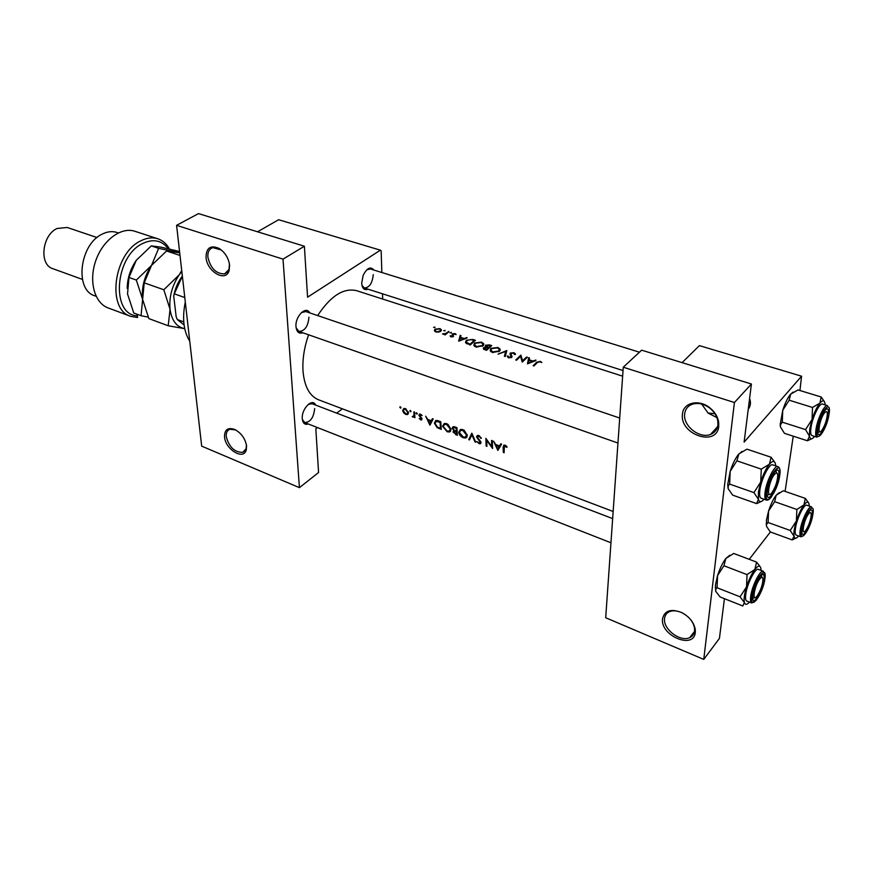<?xml version="1.0" encoding="UTF-8"?>
<svg xmlns="http://www.w3.org/2000/svg" width="873" height="873" viewBox="0 0 873 873"><rect width="100%" height="100%" fill="white"/><g stroke="black" fill="none" stroke-linecap="round" stroke-linejoin="round"><path stroke-width="1.31" d="M695.301 632.379C693.959 649.992 659.999 635.577 662.542 618.771C664.582 610.456 671.01 608.416 681.813 612.628C689.659 616.938 694.155 622.711 695.323 629.935L695.301 632.379M685.567 614.887L682.217 612.89C677.404 610.62 673.159 610.205 669.482 611.657C666.568 612.977 664.92 615.269 664.549 618.51C662.88 629.062 680.362 642.419 689.735 637.628C692.54 636.33 694.155 634.104 694.57 630.961L694.581 628.724C694.057 624.337 691.732 620.256 687.597 616.491M716.897 417.589L708.145 413.125L701.619 404.035M718.763 426.177C717.06 447.369 679.467 434.59 682.446 414.228C683.057 402.431 699.382 398.71 710.349 408.237C714.911 412.111 717.671 416.639 718.632 421.834L718.763 426.177M684.65 413.977C682.904 425.828 699.6 439.075 710.557 434.394C714.812 432.692 717.268 429.527 717.922 424.911L717.802 420.928C716.929 416.181 714.398 412.034 710.229 408.488C704.162 403.839 698.138 402.431 692.18 404.254C687.749 405.989 685.24 409.241 684.65 413.977M246.568 446.005L246.262 449.977C243.698 460.66 225.289 449.42 224.536 436.86C224.492 429.549 227.951 427.104 234.924 429.549C241.428 433.226 245.313 438.715 246.568 446.005M235.666 429.931L229.937 429.254C227.176 430.28 225.954 432.757 226.249 436.664C229.13 447.183 234.641 452.41 242.781 452.345L246.153 448.678L246.426 444.924M229.621 265.217L229.086 270.739C225.714 282.601 206.934 271.634 206.05 257.47C206.17 247.757 210.557 244.767 219.199 248.478C225.092 252.45 228.562 258.026 229.621 265.217M221.327 249.984L212.87 247.626C209.193 248.849 207.534 252.068 207.894 257.284C210.6 268.371 216.155 273.915 224.568 273.893L229.01 269.441L229.435 263.853M308.311 423.983C304.863 425.064 302.855 423.329 302.287 418.767C301.25 408.935 312.589 397.455 315.655 405.094M302.364 419.487L304.699 422.565C310.384 422.259 313.713 417.589 314.651 408.542M302.844 332.777C298.959 334.021 296.678 332.013 296.002 326.764C294.921 316.495 306.107 305.266 309.686 312.872M296.111 327.811L298.926 331.413C304.764 331.129 308.104 326.382 308.933 317.172M367.969 289.17C364.314 290.523 362.219 288.548 361.684 283.256L363.168 275.355C366.987 267.946 370.589 266.189 373.95 270.073M361.924 285.275L364.347 288.014C369.443 287.632 372.411 283.158 373.262 274.602M707.992 413.005L714.943 413.758M748.237 409.306C750.638 405.945 751.086 402.377 749.58 398.601M750.344 404.385L749.514 399.114M535.88 360.025L532.966 361.029L529.114 359.774L529.475 357.941L528.656 357.668L527.488 363.845L535.858 360.582M513.935 352.714L510.17 353.107L510.989 356.981L509.112 357.243L508.141 356.031L507.137 356.129L508.501 357.777L511.764 357.199L510.912 353.358L513.411 353.15L514.404 354.482L515.365 354.482L515.245 353.641L513.935 352.714L513.913 353.39M505.227 356.511L506.831 350.542L498.079 354.154L505.696 351.437L504.419 356.249L505.227 356.511M483.064 345.806L483.697 343.667L481.47 342.118L474.497 343.024L473.821 345.37L476.08 347.094L483.064 345.806M470.231 344.988L475.436 340.295L472.926 339.477L466.28 340.252L465.484 342.554L470.231 344.988M451.385 332.853L449.955 332.744L451.385 332.853M456.186 334.501L455.04 333.562L452.236 333.879L452.705 336.236L450.031 335.898L450.97 336.891L453.436 336.454L452.967 334.086L456.186 334.501M467 337.545L464.12 338.495L460.486 337.305L460.977 335.581L460.202 335.319L458.663 341.179L467 338.047M541.849 362.513L540.365 361.346L536.611 362.251L533.174 365.722L533.949 365.973L537.321 362.546L539.809 361.771L541.849 362.513M445.186 334.905L449.017 331.675L445.579 333.519L442.513 333.944L445.044 334.152L444.477 334.675L445.186 334.905M434.972 327.484L433.565 327.386L434.972 327.484M440.854 331.14L441.345 329.612L439.861 328.608L434.929 329.208L434.339 330.638L435.878 331.936L438.704 332.067L440.854 331.14M445.11 330.802L443.691 330.692L445.11 330.802M486.534 350.357L491.706 345.61L489.491 344.89L485.421 345.239L485.672 346.941L483.62 347.683L483.304 348.807L486.534 350.357M499.509 351.197L500.109 349.058L497.828 347.465L490.812 348.371L490.157 350.717L492.481 352.496L499.509 351.197M522.261 362.12L527.347 357.243L526.594 357.002L522.6 360.713L520.865 355.125L515.757 359.982L516.521 360.233L520.537 356.304L522.261 362.12M613.152 511.48L318.536 399.779C309.533 396.036 304.361 386.444 303.007 371.003C302.331 359.567 304.186 347.487 308.584 334.785M317.663 315.579C330.671 295.849 343.689 287.566 356.708 290.709L622.645 376.187M400.38 406.753L399.747 407.178L400.772 408.095L400.38 406.753M405.432 408.619L403.817 408.488L402.639 410.474L403.566 412.743L405.803 414.435L407.396 414.577L408.499 412.645L405.432 408.619M410.43 410.452L409.797 410.877L410.823 411.794L410.43 410.452M414.62 413.224L413.944 413.758L413.878 411.827L414.588 412.089L414.915 417.72L414.14 416.65L413.584 417.087L414.773 416.126L414.14 416.65M416.639 412.743L416.006 413.158L417.043 414.086L416.639 412.743M420.491 414.162L419.531 414.097L418.854 415.21L421.332 418.822L419.171 418.636L421.517 420.033L421.714 418.102L419.553 415.439L419.946 414.839L422.15 415.548L420.491 414.162M425.686 416.17L427.705 419.411L431.295 420.742L432.43 418.658L433.204 418.942L429.953 425.195L425.686 416.17M438.301 420.819L440.789 421.735L441.258 429.396L437.089 427.595L434.372 423.143L435.758 420.491L438.301 420.819M446.649 423.678L444.237 423.536L442.567 426.264L447.183 431.775L449.53 431.971L451.014 429.363L448.024 424.398L446.649 423.678M454.735 426.864L456.939 427.672L457.343 435.376L453.022 431.993L453.84 430.727L452.192 428.174L453.087 426.722L454.735 426.864M462.876 429.658L460.409 429.505L458.707 432.233C459.111 434.776 460.66 436.62 463.356 437.788L465.767 437.984L467.284 435.376L464.272 430.378L462.876 429.658M471.835 433.161L475.785 442.218L474.988 441.924L471.9 434.885L469.51 439.894L468.725 439.599L471.835 433.161M478.862 435.54L477.444 435.452L476.505 436.838L480.303 442.436L479.168 442.927L476.844 441.585L479.157 443.659L480.423 443.768L481.045 442.676L480.51 441.356L477.247 437.133L478.862 436.369L481.383 438.235L478.862 435.54M485.868 438.333L491.706 446.583L491.554 440.418L492.307 440.701L492.59 448.471L486.621 440.319L486.927 446.365L486.174 446.081L485.868 438.333M493.594 441.171L495.657 444.51L499.476 445.917L500.764 443.811L501.593 444.117L497.85 450.424L493.594 441.171M505.096 445.197L503.874 445.11L503.11 447.292L503.35 452.465L504.114 452.749L504.376 445.994L506.678 447.347L507.126 446.889L505.096 445.197M413.944 413.758L413.933 415.646L412.209 416.628L413.584 417.087M770.379 531.973L749.23 559.331M381.839 272.518L381.152 250.824L380.388 250.18L307.58 297.169L304.382 246.23L283.016 259.139L299.417 487.647L201.674 446.136L176.586 225.332L283.016 259.139M380.388 250.18L278.629 219.723L257.535 231.792M734.411 402.518L703.747 659.399L605.698 617.746L623.267 367.217L734.411 402.518L751.413 384.011L744.112 442.131L801.578 376.198L699.404 345.621L682.086 362.633M714.234 432.211L712.946 431.786M801.578 376.198L799.941 390.515M793.23 436.173L785.111 491.401M751.413 384.011L641.644 350.171L623.267 367.217M724.426 598.671L719.428 638.392L703.747 659.399M342.38 408.826L336.672 413.125M317.466 427.574L315.83 428.807L318.569 472.544L299.417 487.647M382.516 293.819L382.68 299.057M304.382 246.23L198.509 213.601L176.586 225.332M619.71 418.036L305.768 311.541L301.338 312.643M370.316 268.949L366.758 269.822M612.65 518.595L312.021 403.708L308.234 404.395M401.034 407.582L400.423 408.062M400.314 406.731L399.747 407.178M406.447 413.922L405.803 414.435M403.533 409.764L402.639 410.474M405.738 413.769L403.326 410.736L404.188 409.241L405.454 409.328L407.8 412.383L406.938 413.857L405.738 413.769M406.021 408.88L405.454 409.328M408.378 411.925L407.8 412.383M411.085 411.27L410.463 411.772M410.354 410.43L409.797 410.877M414.85 416.956L414.217 417.458M414.73 415.515L412.842 417.043M414.697 415.035L413.933 415.646M417.305 413.562L416.672 414.064M416.563 412.722L416.006 413.158M422.008 418.898L420.71 419.957M420.251 414.086L418.854 415.21M432.975 419.356L431.295 420.742M429.745 423.743L428.119 420.35L430.946 421.386L429.745 423.743L431.317 422.456M428.774 419.804L428.119 420.35M432.615 420.022L430.946 421.386M435.158 422.488L434.372 423.143M440.079 422.281L440.461 428.381L437.428 427.05L435.081 423.405L436.129 421.397L440.079 422.281L440.756 421.724M441.094 427.846L440.461 428.381M437.711 420.622L436.882 421.31M447.838 431.229L447.183 431.775M443.386 425.588L442.567 426.264M447.063 431.011L443.288 426.537L444.553 424.387L446.681 424.518L450.293 429.09L449.115 431.153L447.063 431.011M447.325 423.983L446.681 424.518M450.915 428.578L450.293 429.09M454.735 430.542L453.022 431.993M456.994 430.564L456.295 431.153L453.84 430.727M453.982 426.668L452.192 428.174M456.535 434.35L453.742 432.255L454.222 431.469L456.35 431.939L456.535 434.35L457.19 433.794M457.005 430.793L455.859 431.753M457.026 431.36L456.35 431.939M454.298 430.324L452.912 428.436L453.48 427.574L456.208 428.228L456.295 431.153M455.848 427.279L455.171 427.846M456.885 427.661L456.208 428.228M464 437.231L463.356 437.788M459.558 431.513L458.707 432.233M463.247 437.024L459.438 432.506L460.715 430.367L462.908 430.498L466.553 435.103L465.342 437.166L463.247 437.024M463.552 429.953L462.908 430.498M467.175 434.568L466.553 435.103M470.241 438.29L468.725 439.599M481.23 437.908L480.685 438.377M479.473 435.834L478.862 436.369M479.877 443.037L479.157 443.659M480.848 441.956L480.303 442.436M478.197 435.376L476.505 436.838M486.839 445.492L486.174 446.081M492.405 445.972L491.706 446.583M501.517 444.095L499.476 445.917M497.686 448.951L496.071 445.459L499.083 446.572L497.686 448.951L499.803 447.063M496.715 444.903L496.071 445.459M501.309 444.586L499.083 446.572M540.332 362.055L540.365 361.346M460.202 338.386L460.202 335.319M460.486 337.949L460.486 337.305M464.12 339.04L464.12 338.495M459.744 340.186L460.333 337.895L463.192 338.833L459.744 340.786M463.192 339.379L463.192 338.833M450.839 336.847L450.839 335.756M451.439 337L451.439 336.454M452.705 336.869L452.705 336.236M452.858 336.814L452.858 335.963M452.247 335.046L452.236 333.879M455.04 334.163L455.04 333.562M453.294 336.574L453.283 335.068M451.166 332.962L451.166 332.297M445.044 334.861L445.044 334.152M443.32 334.348L443.309 333.704M445.59 334.534L445.579 333.519M448.318 332.22L448.307 331.445M504.037 451.843L503.35 452.465M506.154 445.83L505.598 446.343M505.653 445.47L505.041 446.016M434.765 327.593L434.765 326.949M434.95 331.478L434.929 329.208M439.872 329.165L439.861 328.608M436.358 331.5L435.256 330.681L435.638 329.427L439.392 328.968L440.549 329.765L440.156 330.911L436.358 332.067M440.156 331.598L440.156 330.911M444.903 330.911L444.892 330.256M466.28 343.449L466.28 340.252M474.17 340.481L470.034 344.202L466.4 342.271L467 340.492L470.809 339.532L474.17 340.481L474.17 341.321M470.034 344.922L470.034 344.202M467.131 343.907L467.131 343.056M474.476 346.243L474.497 343.024M481.459 342.74L481.47 342.118M476.582 346.537L474.694 345.086L475.218 343.264L480.968 342.554L482.834 343.864L482.333 345.566L476.582 346.537L476.571 347.236M482.322 346.352L482.333 345.566M483.609 349.189L483.62 347.683M485.399 346.734L485.421 345.239M489.48 345.479L489.491 344.89M486.337 349.571L484.177 348.523L484.362 347.912L487.996 347.945L486.326 350.291M485.323 349.964L485.333 349.244M487.985 348.905L487.996 347.945M488.531 347.454L485.955 346.188L486.152 345.479L490.44 345.795L488.509 348.392M486.556 347.519L486.567 346.734M490.43 346.668L490.44 345.795M490.768 351.568L490.812 348.371M497.817 348.076L497.828 347.465M492.972 351.928L491.041 350.444L491.554 348.611L497.337 347.891L499.247 349.255L498.767 350.957L492.972 351.928L492.961 352.637M498.745 351.764L498.767 350.957M505.631 354.907L505.696 351.437M510.672 355.518L510.705 353.903M508.108 357.614L508.141 356.031M509.101 357.919L509.112 357.243M510.978 357.712L510.989 356.981M510.138 354.754L510.17 353.107M520.81 357.232L520.865 355.125M520.974 357.799L521.039 355.191M522.578 361.793L522.6 360.713M526.561 357.919L526.594 357.002M528.285 363.572L528.656 357.668M529.093 360.418L529.114 359.774M532.945 361.629L532.966 361.029M528.547 362.808L528.994 360.385L532.028 361.378L528.525 363.452M532.017 361.989L532.028 361.378M185.294 302.003C182.053 318.165 183.537 331.227 189.747 341.19M805.888 530.206C808.976 525.284 810.744 520.112 811.213 514.677C811.104 512.135 810.188 511.938 808.453 514.077C803.717 520.09 800.879 536.742 805.615 530.555L805.888 530.206C808.976 525.284 810.744 520.112 811.213 514.677C811.104 512.135 810.188 511.938 808.453 514.077C803.717 520.09 800.879 536.742 805.615 530.555L805.888 530.206M766.472 519.992L768.556 511.098L774.657 501.669L796.853 509.472L796.394 520.995L790.207 530.468L794.048 536.251L792.171 539.907L795.805 538.172L792.171 539.907L770.324 531.952L766.429 526.244L766.494 524.411L768.098 522.501L768.556 511.098C770.783 504.278 773.314 498.974 776.184 495.209L783.288 490.768L805.321 498.385L803.978 504.9L796.853 509.472L796.394 520.995C798.642 514.11 801.174 508.741 803.978 504.9L796.853 509.472L774.657 501.669L776.184 495.209L779.305 492.612L776.315 495.046L783.288 490.768L805.321 498.385L803.978 504.9C806.696 501.495 808.398 501.277 809.053 504.278L809.206 506.045L809.053 504.278C808.398 501.277 806.696 501.495 803.978 504.9C801.174 508.741 798.642 514.11 796.394 520.995L790.207 530.468L794.048 536.251C793.502 532.945 794.288 527.87 796.394 520.995C794.288 527.87 793.502 532.945 794.048 536.251L792.171 539.907L770.324 531.952L766.429 526.244L766.472 519.992L768.556 511.098L774.657 501.669L776.184 495.209C773.314 498.974 770.783 504.278 768.556 511.098L768.098 522.501L790.207 530.468L768.098 522.501L766.494 524.411L766.429 526.244L766.472 519.992M812.086 515.572C810.537 526.474 801.687 540.671 801.927 531.733L802.189 528.852C803.575 521.803 805.866 515.998 809.085 511.425C811.803 508.501 812.807 509.887 812.086 515.572C810.537 526.474 801.687 540.671 801.927 531.733L802.189 528.852C803.575 521.803 805.866 515.998 809.085 511.425C811.803 508.501 812.807 509.887 812.086 515.572M806.816 505.216C804.131 503.666 796.798 518.518 795.456 528.329C794.877 532.334 795.15 534.603 796.274 535.138C795.15 534.603 794.877 532.334 795.456 528.329C796.798 518.518 804.131 503.666 806.816 505.216L811.574 506.875L806.816 505.216M808.627 502.957L805.321 498.385L808.627 502.957M798.653 535.989C796.241 538.816 794.703 538.892 794.048 536.251C794.703 538.892 796.241 538.816 798.653 535.989M821.766 430.487L821.886 430.324C825.083 425.315 826.895 419.858 827.331 413.977C827.2 411.281 826.284 410.899 824.57 412.842C819.529 418.713 816.615 437.297 821.766 430.487L821.886 430.324C825.083 425.315 826.895 419.858 827.331 413.977C827.2 411.281 826.284 410.899 824.57 412.842C819.529 418.713 816.615 437.297 821.766 430.487M819.725 431.709L817.826 432.702L819.725 431.709M809.467 436.173L809.729 429.112L812.043 419.487L805.539 429.603L809.467 436.173L807.405 440.756L811.857 438.704L807.405 440.756L784.423 433.324L780.429 426.842L780.451 424.9L782.284 422.172L805.539 429.603L809.467 436.173C810.166 439.545 811.879 439.632 814.629 436.435C811.879 439.632 810.166 439.545 809.467 436.173L809.729 429.112L812.043 419.487C814.4 412.231 817.019 406.785 819.9 403.119L812.512 407.451L812.043 419.487L805.539 429.603L782.284 422.172L782.754 410.266L789.159 400.216L812.512 407.451L812.043 419.487C814.4 412.231 817.019 406.785 819.9 403.119C822.693 399.943 824.396 400.129 825.018 403.686L825.127 404.876L825.018 403.686C824.396 400.129 822.693 399.943 819.9 403.119L812.512 407.451L789.159 400.216L790.665 394.138L798.031 389.925L821.209 396.997L819.9 403.119L821.209 396.997L824.396 401.645L821.209 396.997L798.031 389.925L790.665 394.138L793.153 392.108L789.956 395.011L790.665 394.138L789.159 400.216L782.754 410.266C784.838 403.795 787.239 398.699 789.956 395.011L789.956 395.011C787.239 398.699 784.838 403.795 782.754 410.266L780.2 424.442L782.754 410.266L782.284 422.172L780.451 424.9L780.429 426.842L780.2 424.442L780.429 426.842L784.423 433.324L807.405 440.756L809.467 436.173M818.056 428.021C819.376 421.037 821.591 415.242 824.701 410.648C827.844 407.124 829.012 408.728 828.193 415.461C826.524 427.213 817.586 441.083 817.75 431.524L818.056 428.021C819.376 421.037 821.591 415.242 824.701 410.648C827.844 407.124 829.012 408.728 828.193 415.461C826.524 427.213 817.586 441.083 817.75 431.524L818.056 428.021M810.995 427.552C810.319 432.31 810.657 434.994 811.999 435.583C810.657 434.994 810.319 432.31 810.995 427.552C812.436 417.185 819.605 402.595 822.486 404.068C819.605 402.595 812.436 417.185 810.995 427.552M774.416 474.497C768.677 481.209 766.014 500.458 771.83 492.776L771.994 492.568C775.3 487.527 777.221 481.994 777.756 475.992C777.668 472.599 776.555 472.107 774.416 474.497M769.429 494.325L767.192 495.231L769.429 494.325M775.628 470.94L776.817 473.035L775.628 470.94M764.093 499.269C761.201 502.411 759.303 502.411 758.408 499.258L758.419 492.066L760.743 481.972L753.923 492.612L758.408 499.258L756.607 503.623L761.07 501.56M767.323 490.855C768.589 483.62 770.957 477.433 774.438 472.304C778.05 468.212 779.513 469.641 778.825 476.603C777.243 489.469 766.592 504.921 767.105 493.431L767.323 490.855M759.848 490.299C759.281 494.936 759.706 497.577 761.125 498.221L766.33 500.054C764.923 499.411 764.508 496.77 765.097 492.132C766.429 481.088 774.646 464.829 777.941 466.619L772.714 464.862C769.386 463.061 761.147 479.266 759.848 490.299M756.607 503.623L732.643 495.122L728.104 488.574L728.322 485.704L729.653 484.1L753.923 492.612M729.653 484.1L730.177 471.409L736.877 460.824L761.267 469.128L760.743 481.972C763.242 474.268 766.123 468.354 769.375 464.229L761.267 469.128M736.877 460.824L738.853 453.927L746.939 449.169L771.132 457.266L769.375 464.229C772.55 460.595 774.58 460.529 775.464 464.043L775.693 465.866M774.973 462.592L771.132 457.266M728.104 488.574L727.722 484.559L730.177 471.409C732.349 464.622 734.935 459.165 737.958 455.04L741.974 451.417M759.641 579.137C754.305 585.936 751.642 603.09 756.967 596.183L757.306 595.746C760.503 590.759 762.391 585.488 762.947 579.923C762.882 576.791 761.78 576.529 759.641 579.137M754.676 597.547L752.744 598.442M761.223 575.383L762.107 577.359M715.664 591.217L715.456 584.91L717.551 575.613L723.913 565.737L747.037 574.62L746.535 586.885L740.064 596.816L744.407 602.588L742.803 605.971L720.061 596.936L715.664 591.217L715.915 588.784L717.049 587.747L717.551 575.613C719.887 568.399 722.669 562.67 725.889 558.447L733.658 553.449L756.596 562.114L754.829 569.469L747.037 574.62M749.427 602.086C746.906 604.836 745.236 605 744.407 602.588C743.632 599.369 744.342 594.131 746.535 586.885C748.903 579.585 751.675 573.779 754.829 569.469C757.906 565.595 759.903 565.115 760.809 568.017L761.081 570.396M764.017 580.043C762.566 591.85 752.1 607.728 752.668 597.099L752.853 595.015C754.196 587.671 756.684 581.451 760.307 576.333C763.384 573.004 764.617 574.238 764.017 580.043M763.373 571.269L758.419 569.392C755.352 567.505 746.939 584.026 745.738 594.404C745.258 598.267 745.597 600.471 746.775 601.039L751.708 602.992C750.551 602.425 750.213 600.22 750.715 596.357C751.948 585.969 760.339 569.403 763.373 571.269L765.086 576.737M760.536 567.232L756.596 562.114M717.049 587.747L740.064 596.816M723.913 565.737L725.889 558.447L729.752 555.283M184.792 297.551L174.305 293.841L173.716 296.023C175.102 288.516 177.972 281.859 182.348 276.054M183.756 321.897L177.328 319.551L176.171 316.79L173.716 296.023M177.328 319.551L184.083 324.985M182.359 276.13L174.305 293.841M168.26 248.652C161.669 240.206 153.059 238.525 142.452 243.611C114.614 256.651 110.915 314.967 137.192 315.797L136.974 314.204M137.159 314.269L137.596 317.51L130.721 316.353C106.561 309.697 113.446 253.563 140.52 240.97C146.631 237.805 152.415 237.074 157.871 238.798C162.738 240.468 166.601 243.84 169.471 248.925M137.596 317.51L137.192 315.797M118.292 232.916L116.96 232.469C112.301 230.974 107.39 231.531 102.217 234.117C79.552 244.276 74.325 290.098 94.797 295.794L96.117 296.274M97.034 237.554L67.21 227.482L57.127 228.464C41.969 235.012 38.892 264.77 52.795 268.666L82.389 279.393M157.871 238.798L134.922 231.29C121.314 226.587 102.894 240.01 95.79 260.601C88.5 281.128 94.524 303.106 108.099 307.918L130.721 316.353M144.22 282.841L163.818 289.76L170.049 309.348L168.205 325.771L148.857 318.601L142.626 299.428L144.22 282.841L151.487 265.479L166.568 250.988L179.718 252.864M166.568 250.988L180.013 255.451M168.205 325.771L184.727 328.674C176.652 327.037 171.763 320.609 170.049 309.348C168.958 297.311 171.981 285.842 179.118 274.94L163.818 289.76M181.737 270.641L179.118 274.94L181.824 271.416M142.299 295.249C142.255 284.543 145.311 274.624 151.487 265.479L153.593 262.729M179.696 252.744L158.657 248.358L151.487 265.479L136.33 280.058L142.626 299.428L141.055 315.71L148.17 317.128M127.174 288.428C127.393 278.225 130.426 268.84 136.286 260.274L151.291 245.902L160.556 247.059L179.554 251.489M141.055 315.71L133.787 313.014L127.534 293.972L128.975 277.461L136.286 260.274M151.291 245.902L158.657 248.358M128.975 277.461L136.33 280.058M440.243 428.305L439.643 428.796M439.839 421.386L439.163 421.943M456.361 434.285L455.771 434.787M536.579 363.266L536.611 362.251M447.031 333.268L447.02 332.449M503.928 446.55L503.11 447.292M472.926 340.077L472.926 339.477M469.467 344.737L469.467 344.017M488.018 348.873L488.04 347.301M511.349 357.526L511.403 355.147M800.225 530.042C801.6 520.221 808.922 505.325 811.574 506.875C808.922 505.325 801.6 520.221 800.225 530.042C799.635 534.058 799.897 536.328 801.01 536.851C799.897 536.328 799.635 534.058 800.225 530.042M812.85 514.557C815.655 498.745 803.607 514.666 801.403 529.9C798.773 545.592 810.701 529.365 812.85 514.557C815.655 498.745 803.607 514.666 801.403 529.9C798.773 545.592 810.701 529.365 812.85 514.557M816.975 437.187C815.655 436.598 815.327 433.914 816.026 429.156C817.488 418.767 824.647 404.144 827.495 405.607L822.486 404.068L827.495 405.607C824.647 404.144 817.488 418.767 816.026 429.156C815.327 433.914 815.655 436.598 816.975 437.187L811.999 435.583L816.975 437.187M817.259 429.014C814.389 446.147 826.611 430.738 828.979 414.489C832.024 397.27 819.682 412.285 817.259 429.014C814.389 446.147 826.611 430.738 828.979 414.489C832.024 397.27 819.682 412.285 817.259 429.014M766.418 491.979C763.744 509.745 777.603 492.296 779.709 475.512C782.601 457.616 768.589 474.672 766.418 491.979M764.868 578.897C767.52 562.55 753.923 580.534 751.969 596.194C749.525 612.388 762.969 594.109 764.868 578.897M689.735 637.628L694.504 631.452M710.557 434.394L717.584 426.701M246.153 448.678L246.262 449.977M229.01 269.441L229.086 270.739M224.568 273.893L227.351 272.256M242.781 452.345L246.317 449.759M219.952 249.056L219.199 248.478M235.557 429.865L234.924 429.549M407.396 414.577L408.269 413.878M404.188 409.241L405.105 408.509M407.636 413.3L408.499 412.613M413.758 416.137L414.719 415.362M421.277 419.127L421.932 418.582M419.946 414.839L420.699 414.239M436.129 421.397L437.231 420.491M449.53 431.971L450.73 430.956M444.553 424.387L445.71 423.427M450.075 430.345L451.025 429.549M454.222 431.469L455.128 430.705M453.48 427.574L454.44 426.766M465.767 437.984L467.011 436.915M460.715 430.367L461.872 429.396M466.346 436.304L467.284 435.496M477.782 436.304L478.72 435.496M480.27 442.731L480.925 442.153M450.915 335.996L450.915 336.869M504.376 445.994L505.205 445.241M441.345 329.612L441.356 330.54M435.256 330.681L435.267 331.675M440.549 330.409L440.559 331.369M466.4 342.271L466.389 343.526M483.697 343.667L483.675 345.053M474.694 345.086L474.683 346.417M482.824 344.966L482.813 346.024M484.177 348.523L484.166 349.538M485.955 346.188L485.945 347.432M500.109 349.058L500.087 350.477M491.041 350.444L491.019 351.775M499.225 350.379L499.203 351.448M515.245 353.641L515.223 354.482M510.836 354.263L510.803 355.682M512.014 356.097L512.004 356.882M508.304 356.599L508.272 357.69M717.802 420.928L718.632 421.834M694.581 628.724L695.323 629.935M801.01 536.851L796.274 535.138L801.01 536.851M766.178 523.8L766.494 524.411L766.178 523.8M639.462 352.201L368.668 268.447L639.462 352.201M623.038 370.556L364.347 288.014L623.038 370.556M298.926 331.413L617.953 443.026M766.33 500.054C767.913 500.502 769.724 499.301 771.743 496.475M779.971 472.762C780.135 469.303 779.458 467.251 777.941 466.619M727.722 484.559L728.322 485.704M610.958 542.777L304.699 422.565M751.708 602.992L756.509 600.046M715.26 587.442L715.915 588.784"/></g></svg>

